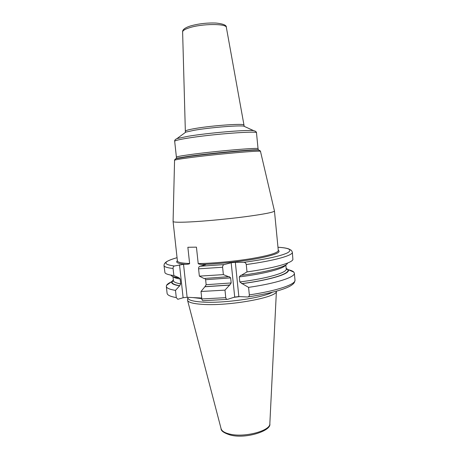 <?xml version="1.0" encoding="UTF-8"?>
<svg xmlns="http://www.w3.org/2000/svg" width="459" height="459" viewBox="0 0 459 459"><rect width="100%" height="100%" fill="white"/><g stroke="black" fill="none" stroke-linecap="round" stroke-linejoin="round"><path stroke-width="0.69" d="M187.565 299.503L187.524 300.18C188.024 302.32 192.929 303.709 202.235 304.351C228.737 306.365 278.091 297.289 276.404 291.207L269.846 423.537C270.862 430.703 244.658 437.834 229.821 434.105C224.612 432.877 221.691 431.035 221.06 428.58L187.582 300.393M272.319 292.274C262.68 297.937 223.384 303.537 202.396 302.062C193.05 301.448 188.196 300.077 187.846 297.948L187.777 297.312M177.392 260.769L177.031 261.349L177.409 260.953C177.616 262.341 181.684 263.202 189.619 263.523C189.676 263.925 188.408 264.195 185.815 264.332L183.531 264.315L187.123 297.277L183.118 297.748L177.805 299.291L176.285 297.604L175.487 290.381L179.721 285.722L180.691 283.846L180.157 279.003L178.953 277.712L173.846 275.538L173.072 268.481C173.032 267.167 173.468 266.34 174.38 266.002L183.531 264.315M287.477 263.277C286.45 266.725 267.322 271.963 241.285 275.32L247.011 271.9C273.57 268.199 291.97 262.967 292.899 259.536L292.343 252.215C291.126 249.403 291.258 250.568 289.067 249.053C286.973 248.17 283.272 247.573 277.97 247.252C289.577 248.021 292.693 249.908 287.328 252.926C280.311 256.128 265.836 259.266 243.895 262.336L235.335 262.29L238.846 296.577L234.71 297.065L227.607 299.343C226.631 299.48 226.017 298.924 225.771 297.679L224.985 290.128L229.592 285.102L204.875 286.755L206.16 284.718L205.626 279.709L204.892 278.458M224.141 264.585L199.872 266.266C198.965 266.622 198.535 267.477 198.575 268.836L199.361 276.134L223.372 274.62L222.604 267.247C222.598 265.83 223.108 264.941 224.141 264.585L231.175 262.766L235.335 262.29M199.872 266.266L205.701 264.659L202.321 264.47C199.602 264.286 198.231 263.988 198.202 263.581L196.441 247.149L187.863 247.275L189.619 263.523M201.708 298.034L187.123 297.277M173.083 221.416L173.083 221.49C173.353 222.288 178.717 222.449 189.183 221.972C203.612 221.284 226.528 219.15 244.796 216.78C263.879 214.21 273.765 212.293 274.459 211.014L274.442 210.939M199.361 276.134L203.997 278.493L229.179 276.645L230.659 277.902L205.626 279.709M225.771 297.679L201.805 298.958L201.002 291.488L204.875 286.755M201.805 298.958C202.023 300.175 202.557 300.748 203.417 300.691L227.251 299.371M243.895 262.336C245.169 262.433 245.961 263.168 246.265 264.545L247.011 271.9M286.158 268.331L287.988 269.553C291.735 273.214 272.015 279.743 242.134 283.645L248.577 287.374C276.679 283.301 295.263 277.121 294.339 273.151L294.999 280.065C295.946 284.305 277.408 290.754 249.34 294.902C249.329 296.175 248.749 296.87 247.59 296.984L238.846 296.577M173.496 280.954L172.263 281.465M171.419 281.843C168.792 283.054 167.174 284.224 166.554 285.343L166.324 286.382C166.514 288.086 169.566 289.422 175.487 290.381M173.072 268.481C167.168 267.838 164.144 266.834 163.995 265.474L164.953 272.761C165.745 273.971 168.711 274.895 173.846 275.538M173.347 279.99L171.809 281.556C170.903 283.392 173.433 284.809 179.394 285.808M242.134 283.645L239.81 281.946L239.294 276.903L240.728 275.314L241.285 275.32M230.659 277.902L231.181 282.951L229.592 285.102M171.023 275.308C171.775 276.381 174.277 277.213 178.517 277.821M249.34 294.902L248.577 287.374M294.339 273.151L293.903 272.181C293.031 271.171 291.086 270.334 288.074 269.668M201.002 291.488L224.985 290.128M223.372 274.62L228.731 276.766M192.883 297.575L201.765 298.608M239.747 296.617L233.872 297.334M185.815 264.332C178.058 263.713 175.246 262.502 177.381 260.701M177.054 257.694C163.169 261.584 162.279 264.35 174.38 266.002M278.263 250.275C281.47 252.324 274.941 255.009 258.681 258.319C242.777 261.378 219.62 263.908 202.321 264.47M179.509 264.774L183.118 297.748M204.72 264.487L204.777 265.038M198.202 263.581C213.424 263.346 235.134 261.314 251.813 258.543C269.112 255.52 277.936 252.846 278.292 250.528L274.459 211.002M260.494 151.43L260.488 151.395C262.204 150.11 213.578 154.402 188.167 157.873C179.371 159.061 174.833 159.864 174.563 160.277L174.563 160.311M259.536 150.363L258.463 150.087C253.259 149.605 210.641 153.53 188.609 156.571L176.279 158.579L175.281 159.072M175.86 158.745L176.772 158.217L188.953 156.226C210.704 153.214 252.743 149.347 257.906 149.835L258.905 150.162M189.378 154.7C213.762 151.263 260.224 147.27 258.05 148.71L256.495 132.863C258.601 130.643 211.983 134.126 187.616 138.159C179.039 139.553 174.73 140.609 174.684 141.315L176.399 157.144C176.474 156.714 180.8 155.899 189.378 154.7M255.29 131.165L253.684 130.654C247.275 129.599 208.311 132.886 188.15 136.266L176.985 138.584L175.516 139.41M184.661 132.961L185.832 132.106L194.375 130.241C209.579 127.585 238.479 125.204 243.695 126.127L245.02 126.724M185.459 131.142L185.459 131.102C185.608 130.471 188.758 129.616 194.914 128.543C212.173 125.479 244.825 123.224 243.861 125.066L243.867 125.106M226.373 27.5L226.362 27.431C226.539 23.501 202.247 23.575 189.578 27.706C185.029 29.141 182.711 30.558 182.619 31.952L182.619 32.021M292.343 252.215C293.192 255.365 274.476 260.701 246.265 264.545M222.604 267.247L198.575 268.836M166.324 286.382L167.093 293.284C167.294 295.103 170.358 296.543 176.285 297.604M173.376 280.237C170.381 282.635 172.498 284.465 179.721 285.722M286.181 268.584C294.426 272.003 274.717 279.359 241.658 283.628M229.976 284.987L205.196 286.657M173.399 280.455L172.968 281.201L173.422 280.644C173.571 282.004 175.998 283.071 180.691 283.846M173.204 276.651C174.001 277.638 176.319 278.424 180.157 279.003M285.618 265.038C284.316 268.504 264.935 273.707 239.294 276.903M286.204 268.802L286.783 269.439L286.221 268.985C287.214 272.612 267.373 278.493 239.81 281.946M231.181 282.951L206.16 284.718M231.175 262.766L234.71 297.065M269.823 423.852C271.625 430.657 246.305 439.125 230.734 435.138M230.481 435.086C224.009 433.049 220.865 430.881 221.06 428.58M187.829 297.822L187.501 299.905M163.995 265.474C164.247 263.977 164.552 263.219 164.913 263.196C165.326 263.472 163.754 261.55 177.054 257.683M177.409 260.953L173.083 221.479M258.05 148.71L258.279 149.611L257.906 149.835L258.463 150.087C260.155 150.764 260.832 151.2 260.488 151.395L274.459 211.014M176.399 157.144L176.359 158.08L176.772 158.217L176.279 158.579C174.759 159.589 174.191 160.151 174.563 160.277L173.083 221.49M256.495 132.863C256.541 131.871 255.606 131.136 253.684 130.654L243.695 126.127L244.142 125.978L226.362 27.431C226.723 25.268 223.275 23.805 216.011 23.053C207.009 22.721 198.426 23.707 190.261 26.02C184.92 27.769 182.372 29.749 182.619 31.952L185.367 132.049L185.832 132.106L176.985 138.584C175.2 139.444 174.437 140.356 174.684 141.315M278.292 250.528L278.739 250.838L278.274 250.344M171.809 281.556L166.554 285.343M173.422 280.644L172.968 276.565M286.221 268.985L285.831 264.9M294.999 280.065C294.707 281.614 294.953 283.45 289.577 286.382C282.142 290.243 268.291 293.754 248.021 296.921M287.988 269.553L293.903 272.181"/></g></svg>
